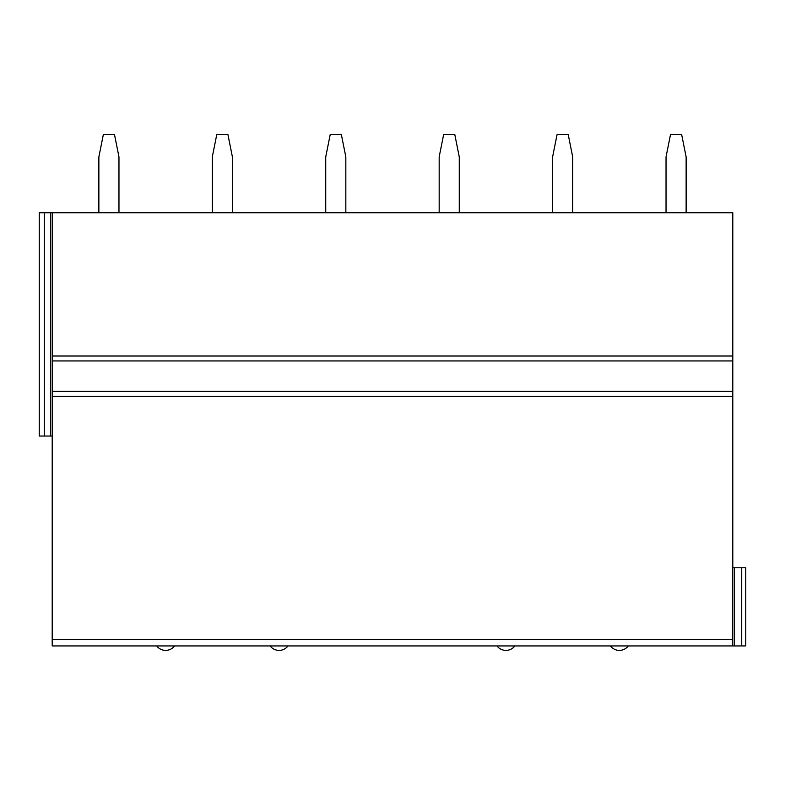 <?xml version="1.0" encoding="UTF-8"?>
<svg xmlns="http://www.w3.org/2000/svg" width="785" height="785" viewBox="0 0 785 785"><rect width="100%" height="100%" fill="white"/><g stroke="black" fill="none" stroke-linecap="round" stroke-linejoin="round"><path stroke-width="1.18" d="M44.274 212.745L44.274 436.038L39.25 436.038L39.25 212.745L732.797 212.745L732.797 645.937L745.75 645.937L745.75 567.781L732.797 567.781M732.797 645.937L52.203 645.937L52.203 212.745M44.274 436.038L52.203 436.038M118.967 212.745L118.967 156.921L114.502 134.598L103.335 134.598L98.871 156.921L98.871 212.745M232.399 212.745L232.399 156.921L227.935 134.598L216.768 134.598L212.303 156.921L212.303 212.745M345.832 212.745L345.832 156.921L341.367 134.598L330.2 134.598L325.736 156.921L325.736 212.745M459.264 212.745L459.264 156.921L454.8 134.598L443.633 134.598L439.168 156.921L439.168 212.745M572.697 212.745L572.697 156.921L568.232 134.598L557.065 134.598L552.601 156.921L552.601 212.745M686.129 212.745L686.129 156.921L681.665 134.598L670.498 134.598L666.033 156.921L666.033 212.745M734.475 645.937L734.475 567.781M741.727 645.937L741.727 567.781M732.797 356.007L52.203 356.007M732.797 360.943L52.203 360.943M732.797 391.322L52.203 391.322M732.797 396.337L52.203 396.337M732.797 639.353L52.203 639.353M50.525 212.745L50.525 436.038M156.706 645.937A11.167 11.167 0 0 0 174.564 645.937M270.138 645.937A11.167 11.167 0 0 0 287.997 645.937M497.003 645.937A11.167 11.167 0 0 0 514.862 645.937M610.436 645.937A11.167 11.167 0 0 0 628.294 645.937"/></g></svg>

